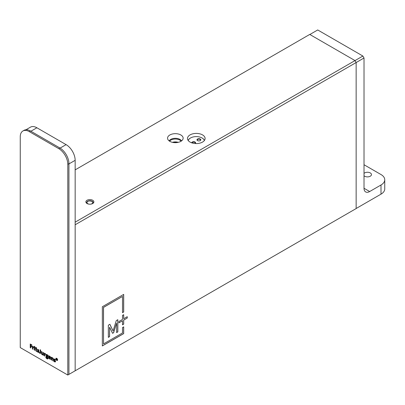 <?xml version="1.0" encoding="UTF-8"?>
<svg xmlns="http://www.w3.org/2000/svg" width="405" height="405" viewBox="0 0 405 405"><rect width="100%" height="100%" fill="white"/><g stroke="black" fill="none" stroke-linecap="round" stroke-linejoin="round"><path stroke-width="0.61" d="M92.138 201.503A3.205 1.848 180 0 1 93.069 202.677M86.68 202.677A3.205 1.848 180 0 1 87.728 201.437M188.153 140.434A8.328 4.804 180 0 1 190.406 138.049A8.328 4.804 180 0 1 190.466 138.014M202.125 138.014A8.328 4.804 180 0 1 202.181 138.044A8.328 4.804 180 0 1 202.181 138.049A8.328 4.804 180 0 1 204.434 140.434M204.348 140.545A8.166 4.713 -0 0 0 202.07 137.983A8.166 4.713 -0 0 0 190.522 137.983A8.166 4.713 -0 0 0 188.239 140.545M197.66 140.662A1.6 0.926 180 0 1 197.296 140.074A1.6 0.926 180 0 1 197.767 139.421A1.6 0.926 180 0 1 199.508 139.219A1.6 0.926 180 0 1 200.5 140.074A1.6 0.926 180 0 1 200.131 140.662M198.435 140.889A1.6 0.926 180 0 1 199.361 140.889M197.539 139.026A1.924 1.109 180 0 1 200.257 139.026A1.924 1.109 180 0 1 200.257 140.596A1.924 1.109 180 0 1 197.539 140.596A1.924 1.109 180 0 1 197.539 139.026M191.767 142.854A1.924 1.109 180 0 1 192.329 142.034A1.924 1.109 180 0 1 194.992 142.003A1.924 1.109 180 0 1 195.159 143.537M195.089 143.527A1.6 0.926 -0 0 0 195.291 143.081A1.6 0.926 -0 0 0 194.304 142.226A1.6 0.926 -0 0 0 192.557 142.428A1.6 0.926 -0 0 0 192.102 142.965M108.337 337.294L109.512 336.616L109.568 327.194L109.568 336.646L108.337 337.36L108.337 325.185L109.876 324.299L113.081 330.941L116.291 320.598L117.83 319.707L117.83 331.877L116.599 332.591L116.599 323.119L113.613 332.718L112.57 333.315L109.568 327.194M113.081 330.941L109.846 324.319M116.599 332.525L117.769 331.847L117.769 319.742M112.544 333.264L113.552 332.682L116.539 323.301M118.948 322.77L122.452 320.811M122.452 320.75L118.948 322.836L118.948 321.484L122.507 319.429L122.507 315.368L123.692 314.685L123.692 318.745L127.251 316.69L127.251 318.041L123.692 320.097L123.692 324.152L122.507 324.835L122.507 320.78M122.507 324.769L123.636 324.121L123.692 320.097M123.636 320.061L127.251 318.041M127.195 318.006L127.195 316.72M123.692 318.679L123.636 314.72M356.147 208.565L75.158 370.793L75.158 224.77L356.147 62.542L356.147 208.565M92.391 203.69A3.205 1.848 0 0 0 93.079 202.546A3.205 1.848 0 0 0 92.138 201.239A3.205 1.848 0 0 0 88.649 200.84A3.205 1.848 0 0 0 86.675 202.546A3.205 1.848 0 0 0 87.358 203.69M87.045 203.528L87.045 203.528A4.004 2.308 180 0 1 87.045 200.262A4.004 2.308 180 0 1 92.704 200.262A4.004 2.308 180 0 1 92.704 203.528A4.004 2.308 180 0 1 87.045 203.528M190.066 142.089A8.804 5.083 0 0 0 199.665 143.188A8.804 5.083 0 0 0 205.102 138.495A8.804 5.083 0 0 0 196.293 133.407A8.804 5.083 0 0 0 187.49 138.495A8.804 5.083 0 0 0 190.066 142.089M169.842 141.345A7.791 4.501 180 0 1 167.7 139.016A7.791 4.501 180 0 1 175.35 133.665A7.791 4.501 180 0 1 182.999 139.016A7.791 4.501 180 0 1 177.633 142.469A7.791 4.501 180 0 1 169.842 141.345M75.158 222.158L355.018 60.583L356.147 62.542L364.019 58.001L364.019 188.269A8.004 4.622 120 0 0 365.675 191.935A8.004 4.622 120 0 0 369.679 191.535L380.999 184.999A12.808 7.396 0 0 0 384.75 179.769A12.808 7.396 0 0 0 380.999 174.54L364.019 164.739M309.845 34.501L317.712 29.96L362.885 56.037L355.018 60.583L309.734 34.435L75.158 169.867M122.507 327.544L123.692 326.855L123.692 333.619L102.343 345.946L102.343 306.727L123.692 294.4L123.692 311.982L122.507 312.665L122.507 296.44L103.533 307.395L103.533 343.906L122.507 332.95L122.507 327.544M103.533 343.906L103.477 307.36L122.507 296.44M102.343 345.88L123.636 333.588L123.636 326.891M122.507 312.599L123.636 311.946L123.636 294.435M384.75 179.769L384.75 188.922A12.808 7.396 180 0 1 380.999 194.152L356.147 208.499M364.019 173.406A4.004 2.308 180 0 1 364.642 172.94A4.004 2.308 180 0 1 369.001 172.439A4.004 2.308 180 0 1 371.471 174.575A4.004 2.308 180 0 1 368.52 176.803A4.004 2.308 180 0 1 364.019 175.745M362.885 56.037L364.019 58.001M49.38 356.491A0.886 0.511 -120 0 0 49.121 356.866L50.119 357.443A0.764 0.44 -120 0 0 50.017 356.972A0.709 0.41 -120 0 0 49.38 356.491M50.017 356.972L50.134 356.906A0.764 0.44 -120 0 1 50.23 357.377L50.119 357.443M50.134 356.906A0.709 0.41 -120 0 0 49.491 356.425A0.886 0.511 -120 0 0 49.359 356.496M48.985 356.02A1.463 0.845 -120 0 0 48.787 356.324L48.732 356.527A2.572 1.483 -120 0 0 48.818 357.701A1.276 0.739 -120 0 0 49.537 358.734A2.997 1.731 -120 0 0 50.529 359.215M50.62 358.01L49.223 357.205A1.828 1.053 -120 0 0 49.223 357.337M36.278 347.444L35.782 347.313L35.777 348.178L35.326 347.92L35.772 348.629L35.782 350.29A1.509 0.871 -120 0 0 35.853 350.69A0.602 0.344 -120 0 0 36.161 351.135A2.602 1.504 -120 0 0 36.901 351.53L36.901 351.049A1.463 0.845 -120 0 1 36.445 350.806L36.318 350.583A1.321 0.764 -120 0 1 36.283 350.224L36.283 348.923L36.901 349.277L36.895 348.826L36.278 348.467L36.278 347.444M36.394 348.988L36.895 349.145M35.893 347.343L35.777 348.047M35.438 347.986L35.888 348.563L35.893 350.224A1.509 0.871 -120 0 0 35.964 350.624A0.602 0.344 -120 0 0 36.273 351.069A2.602 1.504 -120 0 0 36.901 351.429M34.374 347.368L34.374 349.955L34.769 350.183M34.263 347.303L34.263 350.021L34.769 350.31L34.764 347.591L34.263 347.303M38.86 350.269A3.534 2.04 -120 0 0 38.586 350.067A0.992 0.572 -120 0 0 38.262 349.925L38.121 349.986M37.716 349.48A1.119 0.648 -120 0 0 37.599 349.631A1.124 0.648 -120 0 0 37.599 350.102A0.739 0.425 -120 0 0 37.746 350.497A1.124 0.648 -120 0 0 38.004 350.816L38.288 351.089A1.002 0.577 -120 0 1 38.505 351.343L38.566 351.773A0.795 0.456 -120 0 1 38.47 351.808M37.624 351.494L37.614 351.824A3.377 1.949 -120 0 0 38.374 352.294A1.478 0.85 -120 0 0 38.88 352.335M37.599 349.631L37.488 349.697A1.124 0.648 -120 0 0 37.488 350.163A0.739 0.425 -120 0 0 37.635 350.563A1.124 0.648 -120 0 0 37.893 350.882L38.176 351.155A1.002 0.577 -120 0 1 38.394 351.408L38.455 351.839A0.795 0.456 -120 0 1 38.105 351.829A2.43 1.402 -120 0 1 37.513 351.398L37.498 351.889A3.377 1.949 -120 0 0 38.262 352.36A1.478 0.85 -120 0 0 38.819 352.38A0.942 0.547 -120 0 0 39.017 351.945A0.805 0.466 -120 0 0 38.814 351.292A1.924 1.109 -120 0 0 38.389 350.811A2.288 1.321 -120 0 1 38.121 350.522L38.151 349.991A0.992 0.572 -120 0 1 38.475 350.128A3.534 2.04 -120 0 1 38.855 350.426L38.526 349.707A2.557 1.478 -120 0 0 37.933 349.459A1.119 0.648 -120 0 0 37.488 349.697M40.662 350.026L40.146 349.728L40.141 352.522A0.689 0.4 -120 0 1 40.034 352.801L39.882 352.796A1.342 0.775 -120 0 1 39.462 352.502L39.462 353.023A2.779 1.605 -120 0 0 40.044 353.383A0.972 0.562 -120 0 0 40.616 353.114A2.071 1.195 -120 0 0 40.662 352.72L40.662 350.026M39.579 352.603L39.579 352.957A2.779 1.605 -120 0 0 40.161 353.317A0.972 0.562 -120 0 0 40.49 353.347M40.257 349.793L40.257 352.456A0.689 0.4 -120 0 1 40.146 352.735L40.08 352.745M46.261 354.446A1.245 0.719 -120 0 0 46.059 354.983L45.947 355.048A1.068 0.618 -120 0 0 46.216 355.909L46.297 356.015A0.597 0.344 -120 0 0 46.256 356.861A0.952 0.552 -120 0 0 45.932 357.666A0.886 0.511 -120 0 0 46.251 358.207A2.4 1.387 -120 0 0 47.208 358.86A1.817 1.048 -120 0 0 47.942 358.86A1.073 0.618 -120 0 0 48.144 358.39A0.876 0.506 -120 0 0 47.689 357.392A2.506 1.448 -120 0 0 47.147 357.028L46.924 356.901A1.286 0.744 -120 0 1 46.656 356.704L46.691 356.37A2.212 1.276 -120 0 0 47.446 356.739A1.134 0.653 -120 0 0 47.977 356.223A0.856 0.496 -120 0 0 47.891 355.717L48.18 355.798L48.18 355.337L47.385 354.881A2.187 1.266 -120 0 0 46.54 354.426A1.245 0.719 -120 0 0 46.2 354.471A1.245 0.719 -120 0 0 45.947 355.048M46.848 354.957A0.673 0.39 -120 0 0 46.575 354.957A0.673 0.39 -120 0 0 46.438 355.332A0.607 0.349 -120 0 0 46.666 355.899A1.038 0.597 -120 0 0 47.076 356.203A0.638 0.37 -120 0 0 47.491 355.939L47.491 355.813A0.623 0.359 -120 0 0 47.294 355.301A0.937 0.542 -120 0 0 46.848 354.957L46.96 354.891A0.673 0.39 -120 0 0 46.686 354.891A0.673 0.39 -120 0 0 46.636 354.932M47.582 358.379A0.532 0.309 -120 0 0 47.4 357.519L46.752 357.139A0.775 0.446 -120 0 0 46.575 357.215M47.41 356.172A0.638 0.37 -120 0 0 47.603 355.879L47.603 355.747A0.623 0.359 -120 0 0 47.405 355.236A0.937 0.542 -120 0 0 46.96 354.891M46.676 356.37L46.808 356.304A2.212 1.276 -120 0 0 47.557 356.673A1.134 0.653 -120 0 0 47.795 356.658M46.059 354.983A1.068 0.618 -120 0 0 46.327 355.843L46.408 355.949A0.597 0.344 -120 0 0 46.266 355.975M46.216 356.02A0.597 0.344 -120 0 0 46.372 356.8A0.952 0.552 -120 0 0 46.226 356.825M46.14 356.881A0.952 0.552 -120 0 0 46.043 357.6A0.886 0.511 -120 0 0 46.367 358.142A2.4 1.387 -120 0 0 47.324 358.795A1.817 1.048 -120 0 0 47.977 358.835M20.25 136.86L20.25 347.586L67.797 375.04L68.931 374.387L68.931 163.655A12.808 7.396 -120 0 0 59.874 147.972L30.441 130.977A12.808 7.396 -120 0 0 24.037 130.339L22.903 130.992A12.808 7.396 -120 0 0 20.25 136.86M67.797 375.04L67.797 164.308A12.808 7.396 -120 0 0 58.74 148.625L29.307 131.63A12.808 7.396 -120 0 0 22.903 130.992M56.168 358.263A1.255 0.724 -120 0 0 56.022 359.21M56.523 360.08A1.255 0.724 -120 0 0 57.419 360.43M57.626 359.888A1.255 0.724 -120 0 0 57.075 358.627A1.255 0.724 -120 0 0 56.108 358.288A1.255 0.724 -120 0 0 56.108 359.741A1.255 0.724 -120 0 0 57.363 360.465A1.255 0.724 -120 0 0 57.626 359.888M55.348 359.792A3.534 2.04 -120 0 0 55.08 359.584A0.992 0.572 -120 0 0 54.756 359.448L54.614 359.508M54.204 359.002A1.119 0.648 -120 0 0 54.093 359.154A1.124 0.648 -120 0 0 54.093 359.62A0.739 0.425 -120 0 0 54.24 360.02A1.124 0.648 -120 0 0 54.498 360.339L54.781 360.612A1.002 0.577 -120 0 1 54.999 360.865L55.06 361.295A0.795 0.456 -120 0 1 54.959 361.331M54.113 361.017L54.103 361.346A3.615 2.086 -120 0 0 54.827 361.802A1.59 0.916 -120 0 0 55.348 361.867A0.962 0.557 -120 0 0 55.363 361.862L55.237 361.933A0.962 0.557 -120 0 0 55.313 361.903A0.962 0.557 -120 0 0 55.51 361.462A0.805 0.466 -120 0 0 55.308 360.815A1.924 1.109 -120 0 0 54.883 360.334A2.283 1.321 -120 0 1 54.609 360.045L54.645 359.513A0.992 0.572 -120 0 1 54.964 359.65A3.534 2.04 -120 0 1 55.348 359.944L55.014 359.23A2.557 1.478 -120 0 0 54.422 358.982A1.119 0.648 -120 0 0 53.976 359.22A1.124 0.648 -120 0 0 53.976 359.686A0.739 0.425 -120 0 0 54.128 360.085A1.124 0.648 -120 0 0 54.386 360.399L54.67 360.673A1.002 0.577 -120 0 1 54.888 360.926L54.943 361.361A0.795 0.456 -120 0 1 54.599 361.346A2.43 1.402 -120 0 1 54.007 360.921L53.992 361.412A3.615 2.086 -120 0 0 54.715 361.862A1.59 0.916 -120 0 0 55.237 361.933M41.599 351.54L41.487 353.484A1.073 0.618 -120 0 0 41.68 354.157A0.942 0.542 -120 0 0 42.15 354.628A1.245 0.719 -120 0 0 43.006 354.532A3.655 2.111 -120 0 0 42.976 355.053L43.462 355.332L43.462 352.618L42.955 352.32L42.955 353.322L43.067 352.385M41.599 352.411L41.487 353.484M42.955 353.322A6.976 4.025 -120 0 1 42.94 353.838A1.392 0.805 -120 0 1 42.712 354.274A0.714 0.415 -120 0 1 42.166 354.112L42.004 353.742A6.196 3.579 -120 0 1 41.988 353.013L41.988 351.768L41.487 351.474L41.487 352.477M41.604 353.418A1.073 0.618 -120 0 0 41.791 354.091A0.942 0.542 -120 0 0 42.267 354.562A1.245 0.719 -120 0 0 42.884 354.689M42.996 354.623A1.245 0.719 -120 0 0 43.117 354.466A3.655 2.111 -120 0 0 43.092 354.988L43.462 355.2M42.748 354.243A0.714 0.415 -120 0 0 42.829 354.208A1.392 0.805 -120 0 0 43.052 353.773A6.976 4.025 -120 0 0 43.067 353.256M30.75 347.991L30.75 346.376L31.838 347.004L31.838 346.518L30.755 345.89L30.75 344.807L31.904 345.47L31.904 344.974L30.233 344.007L30.233 347.692L30.75 347.991M30.75 344.807L31.904 345.338M30.35 344.073L30.35 347.632L30.75 347.865M30.866 346.31L31.838 346.872M33.666 347.48A0.78 0.451 -120 0 0 33.281 347.313A0.835 0.481 -120 0 0 33.028 347.591A2.739 1.579 -120 0 0 32.972 348.103L32.967 349.272L32.461 348.983L32.461 346.265L32.947 346.543A4.475 2.582 -120 0 1 32.896 347.115A1.539 0.886 -120 0 1 33.002 346.913A0.982 0.567 -120 0 1 33.691 346.918L33.666 347.48M53.283 359.286A2.354 1.362 -120 0 0 53.237 358.683A0.81 0.471 -120 0 0 52.736 357.929A1.326 0.764 -120 0 0 51.941 357.747A1.266 0.729 -120 0 0 51.764 357.944A3.665 2.116 -120 0 0 51.789 357.423L51.308 357.144L51.308 359.863L51.815 360.151L51.815 358.84A1.645 0.947 -120 0 1 51.865 358.471A1.028 0.592 -120 0 1 52.245 358.162A0.709 0.41 -120 0 1 52.604 358.364L52.756 358.678A2.238 1.291 -120 0 1 52.782 358.997L52.782 360.713L53.283 361.002L53.283 359.286M50.62 357.747A1.514 0.876 -120 0 0 50.392 356.896A1.24 0.714 -120 0 0 49.759 356.197A1.731 0.997 -120 0 0 49.152 355.985A1.463 0.845 -120 0 0 48.671 356.39L48.62 356.592A2.572 1.483 -120 0 0 48.706 357.767A1.276 0.739 -120 0 0 49.425 358.8A2.997 1.731 -120 0 0 50.539 359.296L50.493 358.805A2.172 1.255 -120 0 1 49.562 358.415A0.795 0.461 -120 0 1 49.147 357.696A1.828 1.053 -120 0 1 49.111 357.271L50.61 358.136A4.278 2.47 -120 0 0 50.62 357.747M45.471 354.294A0.78 0.451 -120 0 0 45.092 354.127A0.835 0.481 -120 0 0 44.839 354.41A2.739 1.579 -120 0 0 44.778 354.917L44.773 356.086L44.272 355.798L44.272 353.084L44.752 353.357A4.475 2.582 -120 0 1 44.707 353.935A1.539 0.886 -120 0 1 44.808 353.732A0.982 0.567 -120 0 1 45.497 353.732L45.471 354.294M34.83 346.766A0.456 0.263 -120 0 0 34.238 346.71A0.461 0.263 -120 0 0 34.83 346.766M51.42 357.21L51.425 359.797L51.815 360.025M53.283 360.87L52.898 360.647L52.893 358.931A2.238 1.291 -120 0 0 52.868 358.612L52.716 358.298A0.709 0.41 -120 0 0 52.361 358.096A1.028 0.592 -120 0 0 52.113 358.182M56.928 359.539L56.427 358.597L56.427 359.797L56.573 359.392L57.115 360.197L56.786 359.518M57.48 359.807A1.053 0.607 -120 0 0 56.366 358.42A1.053 0.607 -120 0 0 56.366 359.908A1.053 0.607 -120 0 0 57.48 359.807M45.476 354.152A0.78 0.451 -120 0 0 45.203 354.061A0.835 0.481 -120 0 0 45.056 354.137M44.98 353.6A0.982 0.567 -120 0 0 44.925 353.666A1.539 0.886 -120 0 0 44.818 353.869A4.475 2.582 -120 0 0 44.844 353.692M44.383 353.15L44.383 355.732L44.773 355.96M33.671 347.333A0.78 0.451 -120 0 0 33.397 347.247A0.835 0.481 -120 0 0 33.251 347.318M33.169 346.786A0.982 0.567 -120 0 0 33.114 346.847A1.539 0.886 -120 0 0 33.013 347.05A4.475 2.582 -120 0 0 33.038 346.872M32.577 346.331L32.577 348.918L32.967 349.14M46.641 357.205A0.775 0.446 -120 0 0 46.428 357.321A0.506 0.294 -120 0 0 46.61 358.02A1.443 0.83 -120 0 0 47.42 358.45A0.532 0.309 -120 0 0 47.284 357.585L46.641 357.205M68.931 374.387L75.158 370.793L75.158 160.324L68.931 163.919L68.931 374.387M60.097 148.103L66.101 144.636A12.808 7.396 60 0 1 75.158 160.324M25.95 129.757L30.486 127.14A12.808 7.396 60 0 1 36.89 127.772L30.891 131.235M66.101 144.636L36.89 127.772M90.355 204.191A2.881 1.666 0 0 0 92.618 203.052A2.881 1.666 0 0 0 91.915 201.371A2.881 1.666 0 0 0 87.313 201.786A2.881 1.666 0 0 0 89.394 204.191M178.24 142.342A5.964 3.442 0 0 0 172.459 142.342M181.146 141.173A6.404 3.696 0 0 0 179.881 140.125A6.404 3.696 0 0 0 169.553 141.173M169.158 140.899A6.515 3.761 180 0 1 179.957 139.406A6.515 3.761 180 0 1 181.541 140.899M380.999 194.152L380.999 184.999M364.019 188.269L369.679 191.535M67.797 164.308L68.931 163.655M58.74 148.625L59.874 147.972M29.307 131.63L30.441 130.977M93.079 202.809L92.072 201.356C87.055 200.08 86.65 202.287 86.675 202.809M172.327 142.312L178.372 142.312"/></g></svg>
